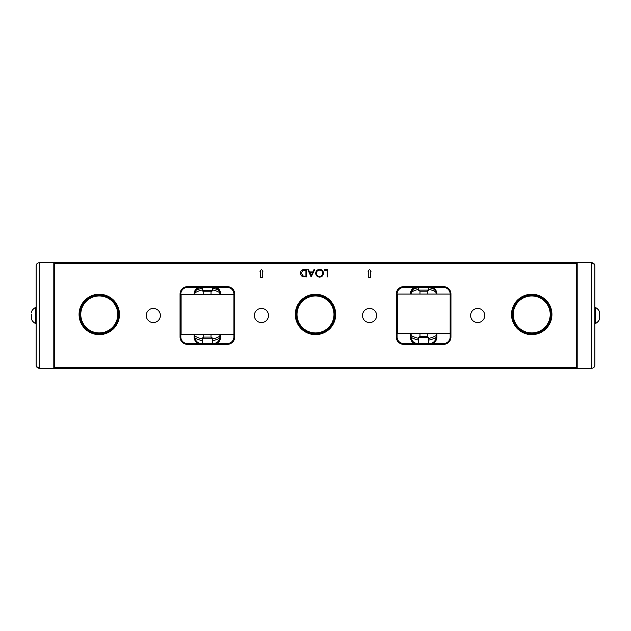 <?xml version="1.0" encoding="UTF-8"?>
<svg xmlns="http://www.w3.org/2000/svg" width="631" height="631" viewBox="0 0 631 631"><rect width="100%" height="100%" fill="white"/><g stroke="black" fill="none" stroke-linecap="round" stroke-linejoin="round"><path stroke-width="0.95" d="M362.486 315.5A7.067 7.067 0 0 0 369.561 322.567A7.067 7.067 0 0 0 376.628 315.5A7.067 7.067 0 0 0 369.561 308.433A7.067 7.067 0 0 0 362.486 315.5M254.372 315.5A7.067 7.067 0 0 0 261.439 322.567A7.067 7.067 0 0 0 268.514 315.5A7.067 7.067 0 0 0 261.439 308.433A7.067 7.067 0 0 0 254.372 315.5M146.258 315.5A7.067 7.067 0 0 0 153.325 322.567A7.067 7.067 0 0 0 160.392 315.5A7.067 7.067 0 0 0 153.325 308.433A7.067 7.067 0 0 0 146.258 315.5M470.608 315.5A7.067 7.067 0 0 0 477.675 322.567A7.067 7.067 0 0 0 484.742 315.5A7.067 7.067 0 0 0 477.675 308.433A7.067 7.067 0 0 0 470.608 315.5M551.936 314.443A20.2 20.2 0 0 1 531.736 334.643A20.2 20.2 0 0 1 511.528 314.443A20.2 20.2 0 0 1 531.736 294.243A20.2 20.2 0 0 1 551.936 314.443M512.325 314.443A19.411 19.411 0 0 0 531.736 333.854A19.411 19.411 0 0 0 551.139 314.443A19.411 19.411 0 0 0 531.736 295.032A19.411 19.411 0 0 0 512.325 314.443M335.7 314.443A20.2 20.2 0 0 1 315.5 334.643A20.2 20.2 0 0 1 295.3 314.443A20.2 20.2 0 0 1 315.5 294.243A20.2 20.2 0 0 1 335.7 314.443M296.089 314.443A19.411 19.411 0 0 0 315.5 333.854A19.411 19.411 0 0 0 334.911 314.443A19.411 19.411 0 0 0 315.5 295.032A19.411 19.411 0 0 0 296.089 314.443M119.472 314.443A20.2 20.2 0 0 1 99.264 334.643A20.2 20.2 0 0 1 79.064 314.443A20.2 20.2 0 0 1 99.264 294.243A20.2 20.2 0 0 1 119.472 314.443M79.861 314.443A19.411 19.411 0 0 0 99.264 333.854A19.411 19.411 0 0 0 118.675 314.443A19.411 19.411 0 0 0 99.264 295.032A19.411 19.411 0 0 0 79.861 314.443M216.607 287.452A7.391 7.391 0 0 1 220.669 294.054L220.669 294.638M220.669 334.249L220.669 336.946A7.391 7.391 0 0 1 216.607 343.548M436.897 333.657L436.897 336.946A7.391 7.391 0 0 1 432.834 343.548M432.834 287.452A7.391 7.391 0 0 1 436.897 294.038M576.387 262.685L576.387 263.474L54.613 263.474L54.613 367.526L576.387 367.526L576.387 263.474L577.184 263.474L576.387 262.685L54.613 262.685L54.613 263.474L53.816 263.474L54.613 262.685M187.446 344.337A7.391 7.391 0 0 1 180.048 336.946L180.048 294.054A7.391 7.391 0 0 1 187.446 286.663L227.326 286.663A7.391 7.391 0 0 1 234.716 294.054L234.716 336.946A7.391 7.391 0 0 1 227.326 344.337L187.446 344.337L187.446 343.548L227.326 343.548A6.602 6.602 0 0 0 233.927 336.946L233.927 334.249L181.105 334.249L181.105 294.638L233.927 294.638L233.927 294.054A6.602 6.602 0 0 0 227.326 287.452L187.446 287.452A6.602 6.602 0 0 0 180.845 294.054L180.845 336.946A6.602 6.602 0 0 0 187.446 343.548M396.284 294.054A7.391 7.391 0 0 1 403.674 286.663L443.554 286.663A7.391 7.391 0 0 1 450.952 294.054L450.952 336.946A7.391 7.391 0 0 1 443.554 344.337L403.674 344.337A7.391 7.391 0 0 1 396.284 336.946L396.284 294.054L397.073 294.054L397.073 336.946A6.602 6.602 0 0 0 403.674 343.548L443.554 343.548A6.602 6.602 0 0 0 450.155 336.946L450.155 333.657L397.341 333.657L397.341 294.038L450.155 294.038A6.602 6.602 0 0 0 443.554 287.452L403.674 287.452A6.602 6.602 0 0 0 397.073 294.054M262.236 277.735L262.236 271.133L263.024 271.133L261.439 269.547L259.854 271.133L260.65 271.133L260.65 277.735L262.236 277.735M368.764 271.133L368.764 277.735L370.35 277.735L370.35 271.133L371.146 271.133L369.561 269.547L367.976 271.133L368.764 271.133M314.751 269.547L311.154 276.946L307.739 269.547L308.456 269.547L309.553 271.922L312.905 271.922L314.025 269.547L314.751 269.547M324.326 269.547L327.836 269.547L327.836 276.946L327.173 276.946L327.173 270.305L324.326 270.305L324.326 269.547M319.578 269.358C321.952 269.563 323.246 270.849 323.474 273.215C323.277 275.589 321.999 276.891 319.633 277.135C317.227 276.946 315.918 275.652 315.697 273.247C315.91 270.873 317.204 269.579 319.578 269.358M300.53 273.152C300.671 270.77 301.933 269.571 304.308 269.547L306.603 269.547L306.603 276.946L302.762 276.678C301.263 275.999 300.522 274.824 300.53 273.152M576.387 368.315L576.387 367.526L577.184 367.526L576.387 368.315L54.613 368.315L54.613 367.526L53.816 367.526L54.613 368.315M316.368 273.255C316.565 275.179 317.645 276.22 319.601 276.378C321.55 276.204 322.622 275.148 322.812 273.215C322.607 271.298 321.542 270.265 319.601 270.115C317.638 270.265 316.557 271.306 316.368 273.255M309.9 272.679L311.209 275.502L312.542 272.679L309.9 272.679M305.94 276.189L305.94 270.305L302.975 270.494L301.2 273.152L303.148 275.976L305.94 276.189M414.393 343.548A7.391 7.391 0 0 1 410.331 336.946L410.331 333.657M410.331 294.038A7.391 7.391 0 0 1 414.393 287.452M417.73 287.452A6.602 6.602 0 0 0 411.128 294.038M436.108 294.038A6.602 6.602 0 0 0 429.506 287.452M429.506 343.548A6.602 6.602 0 0 0 436.108 336.946L436.108 333.657M411.128 333.657L411.128 336.946A6.602 6.602 0 0 0 417.73 343.548M198.166 343.548A7.391 7.391 0 0 1 194.103 336.946L194.103 334.249M194.103 294.638L194.103 294.054A7.391 7.391 0 0 1 198.166 287.452M201.494 287.452A6.602 6.602 0 0 0 194.892 294.054L194.892 294.638M219.872 294.638L219.872 294.054A6.602 6.602 0 0 0 213.27 287.452M213.27 343.548A6.602 6.602 0 0 0 219.872 336.946L219.872 334.249M194.892 334.249L194.892 336.946A6.602 6.602 0 0 0 201.494 343.548M539.292 297.572A18.488 18.488 0 0 0 514.864 306.887A18.488 18.488 0 0 0 524.172 331.314A18.488 18.488 0 0 0 548.599 321.999A18.488 18.488 0 0 0 539.292 297.572M523.959 331.796A19.017 19.017 0 0 1 514.383 306.666A19.017 19.017 0 0 1 539.505 297.091A19.017 19.017 0 0 1 549.088 322.22A19.017 19.017 0 0 1 523.959 331.796M333.223 309.174A18.488 18.488 0 0 0 310.231 296.72A18.488 18.488 0 0 0 297.777 319.712A18.488 18.488 0 0 0 320.769 332.166A18.488 18.488 0 0 0 333.223 309.174M297.272 319.862A19.017 19.017 0 0 1 310.081 296.215A19.017 19.017 0 0 1 333.728 309.024A19.017 19.017 0 0 1 320.919 332.671A19.017 19.017 0 0 1 297.272 319.862M212.584 338.957A25.035 25.035 0 0 0 219.872 336.213M219.706 292.579A25.035 25.035 0 0 0 212.584 289.929M202.188 289.984A25.035 25.035 0 0 0 195.026 292.745M194.892 336.063A25.035 25.035 0 0 0 202.188 338.902M428.812 338.366A25.035 25.035 0 0 0 436.108 335.621M435.737 291.869A25.035 25.035 0 0 0 428.812 289.329M418.416 289.384A25.035 25.035 0 0 0 411.436 292.05M411.128 335.471A25.035 25.035 0 0 0 418.416 338.311M196.067 290.299A26.723 26.723 0 0 1 202.086 288.28A26.723 26.723 0 0 1 202.188 288.257M212.584 288.209A26.723 26.723 0 0 1 218.571 290.118M219.754 338.192A26.723 26.723 0 0 1 212.584 340.677M202.188 340.63A26.723 26.723 0 0 1 194.987 338.042M433.899 289.132A26.723 26.723 0 0 0 428.812 287.61M418.416 287.665A26.723 26.723 0 0 0 413.116 289.337M411.144 337.404A26.723 26.723 0 0 0 418.416 340.03M428.812 340.085A26.723 26.723 0 0 0 436.076 337.553M577.184 262.685L577.184 368.315L591.704 368.315C593.621 368.118 594.67 367.061 594.875 365.152L594.875 265.848C594.67 263.939 593.621 262.882 591.704 262.685L577.184 262.685M594.576 264.507L591.704 262.685L591.704 368.315M53.816 368.315L53.816 262.685L39.296 262.685C37.379 262.882 36.33 263.939 36.125 265.848L36.125 365.152C36.33 367.061 37.379 368.118 39.296 368.315L53.816 368.315M36.424 366.493L39.296 368.315L39.296 262.685M80.784 313.978A18.488 18.488 0 0 0 98.799 332.923A18.488 18.488 0 0 0 117.745 314.908A18.488 18.488 0 0 0 99.73 295.963A18.488 18.488 0 0 0 80.784 313.978M118.273 314.924A19.017 19.017 0 0 1 98.791 333.452A19.017 19.017 0 0 1 80.263 313.962A19.017 19.017 0 0 1 99.745 295.434A19.017 19.017 0 0 1 118.273 314.924M594.875 323.403L595.664 323.403A8.992 8.992 0 0 0 599.45 319.452L599.45 311.548A8.992 8.992 0 0 0 595.664 307.597L595.664 323.403M594.875 307.597L595.664 307.597M31.55 314.553L31.55 319.452A8.992 8.992 0 0 0 35.336 323.403L35.336 307.597A8.992 8.992 0 0 0 31.55 311.548L31.55 312.558M31.55 312.873L31.55 311.548M450.952 294.054L450.155 294.054L450.155 333.657M233.927 294.638L233.927 334.249M419.978 333.657L419.978 336.504L418.416 337.593L418.416 343.548M427.258 333.657L427.258 336.504L419.978 336.504M427.258 336.504L428.812 337.593L418.416 337.593M428.812 337.593L428.812 343.548M203.742 334.249L203.742 337.096L202.188 338.192L202.188 343.548M211.022 334.249L211.022 337.096L203.742 337.096M211.022 337.096L212.584 338.192L202.188 338.192M212.584 338.192L212.584 343.548M203.742 294.638L203.742 291.79L211.022 291.79L212.584 290.694L212.584 287.452M203.742 291.79L202.188 290.694L212.584 290.694M419.978 294.038L419.978 291.191L427.258 291.191L428.812 290.102L428.812 287.452M419.978 291.191L418.416 290.102L428.812 290.102M403.674 344.337L403.674 343.548M443.554 343.548L443.554 344.337M450.155 336.946L450.952 336.946M396.284 336.946L397.073 336.946M443.554 287.452L443.554 286.663M403.674 286.663L403.674 287.452M436.897 336.946L436.108 336.946M410.331 336.946L411.128 336.946M194.103 336.946L194.892 336.946M194.103 294.054L194.892 294.054M220.669 294.054L219.872 294.054M220.669 336.946L219.872 336.946M234.716 336.946L233.927 336.946M233.927 294.054L234.716 294.054M227.326 287.452L227.326 286.663M227.326 344.337L227.326 343.548M187.446 287.452L187.446 286.663M180.845 294.054L180.048 294.054M180.048 336.946L180.845 336.946M36.125 307.597L35.336 307.597M36.125 323.403L35.336 323.403M202.188 290.694L202.188 287.452M211.022 294.638L211.022 291.79M418.416 290.102L418.416 287.452M427.258 294.038L427.258 291.191"/></g></svg>
